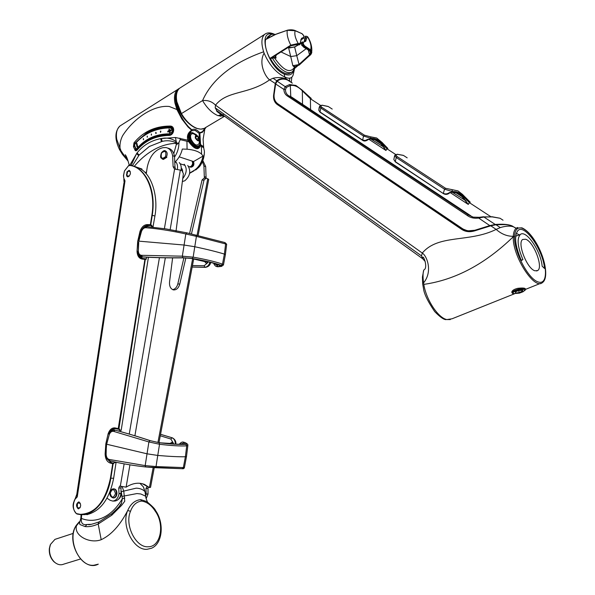 <?xml version="1.0" encoding="UTF-8"?>
<svg xmlns="http://www.w3.org/2000/svg" width="595" height="595" viewBox="0 0 595 595"><rect width="100%" height="100%" fill="white"/><g stroke="black" fill="none" stroke-linecap="round" stroke-linejoin="round"><path stroke-width="0.89" d="M266.322 39.099L268.003 36.511L269.141 35.782M267.988 38.14L270.658 34.837M302.438 39.002L303.435 38.4L303.643 37.403C304.164 36.332 303.606 35.083 301.948 33.662L295.15 30.732L287.244 30.3L275.864 34.309L265.578 39.597L275.916 34.22L287.244 30.3C286.678 34.384 287.861 39.33 290.776 45.146L298.214 43.472C295.269 38.266 294.242 34.019 295.15 30.732L287.303 30.204C290.226 29.616 292.74 29.691 294.86 30.442M302.275 39.106L300.817 39.716M300.423 41.895L300.088 44.261L298.623 44.543L298.891 43.688L300.319 43.085L301.531 38.281L303.643 37.403M301.769 33.424C305.138 37.485 304 35.291 303.569 38.318L301.003 39.486L300.579 42.029M276.794 54.628L275.106 56.473L276.08 58.02L274.793 57.44L274.57 57.998L272.346 58.005L270.405 58.831L272.071 57.73L274.793 57.44L276.682 54.606L290.516 45.882L297.359 44.491L298.333 44.796L297.805 44.93M298.891 43.688L298.214 43.472L298.333 44.796L299.798 44.513M294.971 30.486L301.91 33.64M274.57 57.998L276.08 58.02L275.597 55.64M274.756 57.425L274.533 57.983C283.577 70.716 290.248 73.773 294.555 67.168L294.785 66.625L294.815 68.001M294.525 67.153L292.837 65.718L294.748 66.61L294.86 67.852L292.673 71.482C290.933 72.992 288.568 73.096 285.57 71.794C280.751 69.436 276.34 64.84 272.346 58.005L272.071 57.73M270.673 59.106C274.674 65.911 279.085 70.485 283.904 72.821C286.812 74.085 289.14 74.018 290.873 72.627L291.416 72.293M299.218 65.041L296.764 55.67L290.724 56.547L292.837 65.718L298.839 64.595L309.512 54.8L309.973 55.201L299.218 65.041L294.785 66.625M298.162 45.027L294.644 47.079L296.764 55.67L306.306 48.634M308.217 49.809L309.512 54.8L310.449 52.695L309.824 50.873M303.629 47.042L301.546 45.012L301.501 42.587L302.58 41.918L301.501 42.587M311.81 51.2C312.003 46.901 310.94 42.58 308.612 38.244L307.154 36.622L305.756 41.241L303.651 42.133L302.572 41.925C301.933 43.666 302.639 45.346 304.692 46.968L303.792 47.31M303.651 42.133C302.952 43.323 303.391 44.655 304.975 46.127L311.512 50.449L311.802 52.576L310.441 54.807C311.884 52.866 311.854 51.378 310.352 50.337L304.692 46.968L305.004 46.142M306.373 37.939L305.369 38.035L305.733 36.139M305.756 41.241L304.945 40.877L305.369 38.035L304.863 38.273L304.335 41.137M309.519 50.716L303.941 47.377L301.546 45.012L310.278 50.739C311.594 51.884 311.49 53.372 309.973 55.201M307.154 36.622L306.529 36.325M305.406 36.273L304.625 38.757M304.313 41.137L305.317 36.302L306.864 36.325M301.204 43.227L300.438 43.688M307.05 36.444L307.637 36.942C310.523 42.044 311.549 46.239 310.716 49.541L310.352 50.337M294.718 68.299L310.441 54.807M310.553 54.8L294.704 68.343M297.946 44.328L291.007 45.48L270.19 58.734L269.914 58.436L290.776 45.146L291.007 45.48M269.914 58.436C266.039 50.999 264.596 44.722 265.578 39.597M277.575 33.595L287.251 30.271M289.988 47.905L289.282 46.737M274.302 34.934L270.963 36.54M294.644 46.938L289.75 47.883L294.86 46.819L297.998 44.989M300.497 43.517L301.226 43.085M289.758 47.883L288.568 47.719L289.958 47.831M297.359 44.491L296.957 44.662L297.916 44.967L294.644 47.079L288.568 47.719L290.724 56.547L280.996 51.929M292.033 82.936L287.72 80.132C283.934 78.473 280.409 78.808 277.144 81.136L275.663 83.977L274.094 94.657C273.789 98.718 275.046 101.782 277.88 103.85L462.441 228.636C466.346 231.12 470.823 231.552 475.874 229.938L489.982 225.535L495.226 224.464C502.5 223.928 507.885 224.322 511.38 225.631L511.633 225.736M448.578 201.08L291.639 97.089L288.984 95.944C286.619 94.516 285.451 92.426 285.481 89.681L286.329 87.428L290.315 85.531C294.302 84.869 298.303 86.639 302.327 90.842L302.111 90.098L295.864 85.427L289.572 84.55L285.317 86.506L283.882 89.406C283.986 92.545 285.332 94.865 287.913 96.36L467.254 215.457C470.348 217.777 474.156 218.648 478.67 218.06L483.913 217.026L492.177 216.892L500.045 218.261L503.028 220.195M512.176 225.974L513.73 226.955M311.029 98.279L302.312 90.314M387.635 148.296L382.667 143.112M470.154 202.136L463.141 195.078L470.065 202.129M302.528 104.304L302.327 90.842L310.389 98.733L311.237 98.354M394.545 156.054L393.83 159.527L394.716 155.667L397.438 154.336C395.653 154.529 395.578 155.295 397.207 156.641L445.543 188.288L457.986 190.898L462.821 194.654L462.903 196.06C460.508 192.877 457.027 191.374 452.46 191.553L444.554 189.203L396.24 157.519L394.716 155.667L394.968 155.102M319.723 106.044L319.522 106.52L320.764 108.022L363.515 136.054L370.968 138.278L370.611 136.828L364.46 135.206L321.687 107.204C320.274 106.014 320.46 105.367 322.252 105.263L328.351 106.565L332.226 109.086M472.579 216.959L468.369 214.907L473.233 217.138L478.856 217.287L478.67 218.06L490.064 225.773L475.97 230.161L467.596 230.897L462.427 228.837M490.771 216.647L469.381 202.664L468.272 204.427L462.032 196.685L462.59 196.566L468.272 204.427L450.192 192.579M470.266 202.196L469.381 202.664L462.903 196.06L462.59 196.566C460.203 193.353 456.715 191.858 452.111 192.066L449.47 192.557C447.306 194.067 445.261 194.32 443.32 193.308L444.554 189.203L445.543 188.288M395.378 161.937L393.83 159.527L395.154 161.55L443.379 193.598L395.221 161.833L396.24 157.519L397.207 156.641M452.267 192.267L466.123 200.909M451.694 192.259L452.46 191.553L452.066 189.991M451.412 192.252L451.836 192.073M455.614 192.542L462.04 196.685C459.749 193.554 456.35 192.088 451.843 192.289L449.47 192.557M478.99 217.361L483.49 216.751L495.226 224.464L490.064 225.773M483.237 216.885L492.177 216.892M370.514 138.955L376.122 140.041L381.105 143.893L385.962 150.468L382.109 144.466C379.491 140.688 375.676 138.791 370.648 138.769L368.089 139.185L365.211 140.487L362.519 140.026L319.887 111.912L318.794 110.335L319.136 107.554M370.239 138.955L370.968 138.278C375.958 138.338 379.774 140.242 382.399 143.983L386.973 148.795L387.843 148.371M289.572 84.55L290.315 85.531L290.769 96.516M274.064 94.665L275.582 84.014L277.054 81.136L286.329 87.428M275.626 83.984L277.017 81.299M470.117 231.559L466.063 230.54M496.446 224.679L495.226 224.761M277.88 103.85L277.858 104.013C275.016 101.938 273.752 98.852 274.057 94.761L274.027 94.694C273.752 98.963 275.031 102.072 277.858 104.013L462.419 228.83M370.001 138.955L370.373 138.761M381.603 144.585L382.399 143.983L382.414 142.733L376.657 137.988L370.611 136.828M370.841 138.992L384.37 147.441M285.481 89.681L283.882 89.406L275.663 83.977L274.094 94.657M320.132 112.306L318.794 110.335L319.522 106.52L322.252 105.263M511.998 225.899L514.682 227.543M512.124 225.914L514.92 227.684L512.131 225.914C508.636 224.605 503.244 224.211 495.97 224.746L490.726 225.817L475.122 230.719C470.072 232.34 465.617 231.909 461.742 229.425L277.404 104.616C274.578 102.556 273.298 99.484 273.581 95.401L275.262 83.538L276.749 80.697C280.014 78.376 283.54 78.049 287.318 79.7L292.346 83.144M515.701 227.982L513.604 226.874C510.279 225.676 505.839 225.914 500.291 227.588L496.156 229.402C501.436 234.08 507.148 236.379 513.292 236.297C513.53 231.998 514.653 229.216 516.661 227.945L517.71 227.498M513.604 226.874L515.53 227.997M445.506 319.537L445.967 319.649C443.61 319.575 439.839 316.867 434.662 311.542C427.723 301.308 423.99 293.588 423.469 288.382L422.695 284.105L422.42 277.017L423.752 270.078C422.866 272.926 422.8 277.188 423.566 282.87L423.804 284.38C426.139 299.724 438.18 317.99 446.867 319.567L452.014 318.801L514.437 293.804M423.566 282.87C433.056 271.543 426.853 255.768 422.294 253.061C438.284 233.932 468.994 242.842 496.156 229.402L490.719 225.736L495.918 224.717L505.341 224.627M514.519 236.951L513.284 236.75L513.292 236.297L514.534 236.52L514.519 236.951C514.028 252.057 528.427 279.293 538.289 281.993C548.3 285.392 547.608 263.816 537.612 245.519L537.56 245.415M537.635 245.482C545.637 260.186 548.568 278.594 542.417 282.595C534.444 290.464 512.206 255.746 513.284 236.75C485.126 264.031 455.301 279.91 423.804 284.38M534.979 270.799C527.066 268.91 516.862 242.76 522.7 239.473L525.645 239.242C533.596 241.533 543.518 267.14 537.716 270.524L534.979 270.799M544.529 268.464C543.131 250.093 524.664 223.497 517.955 230.562C513.946 235.791 515.084 245.787 521.369 260.55L522.908 259.584C517.516 246.836 516.691 238.454 520.409 234.423C526.255 229.566 541.019 251.313 542.134 266.188L544.529 268.464M516.289 228.197L521.867 227.826L522.417 228.331C527.371 230.548 532.339 236.096 537.322 244.984L537.612 245.519M522.417 228.331C517.613 226.732 514.98 229.462 514.534 236.52M511.908 292.718L511.841 291.795C512.496 290.256 514.489 289.096 517.829 288.315C522.678 287.779 525.214 288.002 525.43 288.992M513.582 293.655L512.548 293.454L512.012 292.398C512.793 291.275 514.824 290.234 518.104 289.267C523.191 288.084 525.653 288.248 525.482 289.758L524.545 290.695M518.327 289.988C513.835 291.438 512.221 292.651 513.485 293.625L519.435 293.134L523.064 291.743C526.166 289.371 524.589 288.783 518.327 289.988M515.285 291.981L518.513 290.516L522.782 290.412L522.47 291.148L519.249 292.606L515.664 293.023L515.285 291.981M515.352 291.929L515.664 293.023L519.249 292.606L522.47 291.148L522.135 290.107M518.632 290.486L519.249 292.606M515.315 291.959L515.664 293.023M521.213 260.223L522.908 259.584M519.212 234.891L516.281 233.24M265.615 33.729L264.567 34.443C261.369 37.634 261.064 43.413 263.637 51.795L264.091 53.119C257.947 64.148 266.248 77.93 269.639 79.827C248.606 94.865 227.231 90.15 215.516 105.174C212.051 101.559 207.722 100.027 202.545 100.592C207.082 108.208 212.251 113.236 218.045 115.675L221.273 114.612M421.498 255.887L422.294 253.061L215.516 105.174L215.189 107.807L421.498 255.887L422.733 258.788L216.87 110.722L215.189 107.807M224.077 115.906L216.885 110.737M274.451 34.25L274.273 34.19C270.204 32.383 266.969 32.472 264.567 34.443L179.608 88.224C176.656 90.879 175.733 95.386 176.849 101.738L181.408 113.585C185.9 121.09 191.062 126.006 196.886 128.334C200.411 129.561 203.282 129.316 205.498 127.598L224.553 116.248M181.096 87.287L179.608 88.224C176.514 91.005 175.525 95.587 176.648 101.983L181.155 113.757L202.545 100.592C213.992 74.769 240.328 60.013 263.637 51.795M425.232 261.532L422.733 258.795L422.896 257.129C423.885 256.631 427.232 265.816 424.867 269.193L423.759 270.071M264.091 53.119C269.148 64.803 276.08 72.791 284.879 77.075L286.277 79.023C282.357 77.38 277.939 77.119 273.016 78.243L269.639 79.827L275.44 83.59L273.767 95.431C273.492 99.469 274.756 102.511 277.553 104.549L461.899 229.328L466.971 231.358L474.825 230.734M293.685 70.374C292.264 74.829 289.081 76.048 284.135 74.025L284.879 77.075C289.341 79.142 292.115 78.369 293.201 74.762L294.51 68.864M292.138 83.01L287.363 79.79C283.599 78.146 280.096 78.481 276.846 80.794L275.44 83.59M286.277 79.023L289.378 80.883M277.843 104.006L465.61 231.046M475.122 230.719L490.719 225.736L495.918 224.717L500.291 227.588M224.449 116.181L218.045 115.675M289.624 78.257L289.646 80.994M173.792 153.577L176.358 144.406L175.488 142.525C171.293 140.628 166.86 140.256 162.175 141.394L149.33 146.489L139.133 155.027L132.44 165.693M196.863 168.995C201.973 164.413 204.479 158.471 204.375 151.167L204.405 152.774C203.319 160.635 201.095 165.782 197.741 168.221L189.679 173.085M179.207 156.842L193.539 161.565L203.074 156.061L201.564 154.12C198.618 151.435 193.792 149.791 187.075 149.204L182.338 149.055C181.044 154.343 178.612 158.649 175.034 161.981M129.784 165.239L137.029 152.967C143.001 145.366 150.862 140.591 160.628 138.65L161.431 138.523C166.92 137.415 171.858 138.449 176.239 141.632L177.399 144.124L178.954 142.45L180.211 139.647L188.652 141.669L187.864 140.212C186.681 135.943 187.968 132.611 191.716 130.223L188.072 127.01L181.869 119.045L176.901 109.525L174.923 102.942C173.814 96.598 174.737 92.091 177.697 89.436L178.85 88.655M178.954 142.45C178.976 147.701 177.526 152.551 174.588 156.998M162.175 141.394L161.431 138.523L175.458 137.505L188.132 140.279L188.846 141.617M119.521 149.605L120.123 149.077C119.558 144.488 120.406 139.996 122.674 135.593C134.961 116.65 154.871 104.898 169.255 106.49L176.901 109.525L177.793 109.205C180.345 115.713 183.862 121.521 188.355 126.631L191.85 129.844L191.605 130.796C187.775 134.812 186.607 137.958 188.102 140.219M121.544 124.972L119.989 125.962C116.88 128.684 115.794 133.131 116.732 139.304L121.045 150.885L128.081 161.029M169.939 126.058L170.163 126.861C161.133 126.824 153.071 129.011 145.976 133.436L134.671 143.469L133.957 142.889C143.008 131.785 155.005 126.17 169.939 126.058C175.83 125.85 174.275 135.734 168.653 135.437C155.459 135.868 144.92 140.792 137.021 150.2L137.073 149.836M133.957 142.889L133.459 146.697L135.221 150.513L136.01 150.833L137.021 150.2M133.459 146.697L134.388 146.348L134.671 143.469L135.087 143.611M172.23 127.59L171.643 127.613M169.032 134.983L168.653 135.437M205.721 127.836L202.508 132.209L199.861 133.139L200.575 144.622L203.453 146.623M199.794 144.444L200.575 144.622L200.552 145.79L203.683 147.761L204.375 151.167M193.263 171.033C198.306 167.983 201.579 162.985 203.074 156.061M191.761 130.684L191.85 129.844C194.059 128.468 196.707 129.42 199.801 132.692L202.404 131.696L205.476 127.613M176.789 102.675C178.664 111.451 183.037 118.695 189.909 124.4M131.145 165.38L136.582 153.57L138.665 155.578M199.533 145.626L200.552 145.79C198.306 150.691 194.342 149.315 188.652 141.669L188.86 141.647C193.479 147.597 196.67 149.657 198.44 147.828L199.541 145.522M193.539 161.565C194.461 164.77 193.583 166.667 190.891 167.247L190.459 167.106M175.458 137.505L176.239 141.632L175.488 142.525M177.161 142.912L176.157 143.343C168.013 143.559 160.025 146.013 152.208 150.699C145.701 154.641 139.728 159.839 134.292 166.295M177.399 144.124L176.358 144.406M172.119 127.501L170.163 126.861L171.843 127.59M199.385 138.806L199.147 133.347L195.13 130.387L191.746 130.699M197.243 148.274L197.666 147.59M199.861 133.139L199.147 133.347L199.801 132.692L199.861 133.139M134.805 146.489L135.816 149.62L137.021 149.903M168.95 134.976C155.667 135.385 145.024 140.361 137.014 149.91L134.872 149.962M182.754 171.129L181.282 167.85M187.76 165.447C191.144 170.921 190.155 176.031 184.807 180.768L182.36 181.535M177.347 169.419C177.883 166.042 177.28 163.409 175.532 161.52M182.405 169.136L181.155 170.334M179.236 162.591C180.91 164.205 181.535 166.786 181.111 170.319M182.732 178.641C186.823 173.197 187.299 168.378 184.16 164.183M162.904 159.274L163.417 159.438L166.86 157.281M192.17 161.111L192.646 163.283C192.207 165.596 191.136 166.756 189.426 166.771L189.009 166.637M189.723 166.868L190.14 167.002C191.85 166.987 192.921 165.827 193.36 163.513L192.884 161.349M130.238 171.36L127.739 171.278L126.742 175.562L129.189 176.232M127.709 176.849L126.638 175.964L126.943 171.873L129.093 170.334C131.16 172.691 130.759 174.863 127.903 176.864L126.98 176.209L126.49 174.439M127.256 171.829L129.494 170.468M160.449 131.101L160.457 132.373L160.62 131.525M155.756 132.291L155.771 133.555L155.957 132.707M151.309 133.957L151.346 135.206L151.532 134.366M147.188 136.054L147.24 137.289L147.426 136.448M143.335 138.576L143.417 139.803L143.596 138.962M170.125 127.873C155.474 128.17 143.707 133.63 134.812 144.265L134.626 145.589L135.995 148.683L136.761 148.765C144.883 138.97 155.697 133.987 169.203 133.83C173.182 131.874 173.487 129.888 170.125 127.873L171.137 127.456C174.186 129.494 174.008 131.83 170.609 134.463L169.441 134.701C156.232 134.82 145.641 139.632 137.661 149.144M172.602 127.94L171.739 127.65M169.292 129.264L169.352 130.826L167.983 131.666L169.463 131.309L170.029 132.655L169.954 131.108L171.353 130.283L169.843 130.625L169.136 128.937L168.98 130.625L167.991 131.012L168.943 130.61L169.077 128.959L169.895 130.216L170.869 129.814L169.895 130.208M171.04 130.134L171.472 130.104L171.092 130.781L170.118 131.175L169.954 132.819L169.159 131.569L167.924 132.001L167.619 131.688L168.169 131.324M137.095 143.715L136.664 143.402L136.441 144.109L137.021 146.943L137.43 147.173L137.653 146.459L136.902 143.358M165.797 135.132L167.783 134.953M137.415 149.427L136.672 149.709L135.995 148.683M136.761 148.765L137.482 149.352M169.203 133.83L169.835 134.849M171.137 127.456L170.445 127.382C155.444 127.791 143.566 133.325 134.797 143.968L134.812 144.265M134.857 143.893L134.626 145.589M169.627 132.834L169.159 131.569M136.88 143.707L137.579 146.987M167.887 131.993L167.991 131.012M168.98 130.625L169.352 130.826M197.957 136.121L193.115 133.615C190.653 133.696 189.976 135.608 191.062 139.356C194.387 145.284 197.124 146.571 199.273 143.216L199.355 138.702M195.294 138.025C197.971 141.796 199.266 141.811 199.169 138.077C196.499 134.314 195.205 134.292 195.294 138.025M199.63 140.078C200.374 142.718 200.143 144.578 198.938 145.671L197.443 146.154C192.854 146.489 187.336 135.504 190.913 133.154L192.468 132.655L196.462 134.782M198.425 145.976L196.618 146.638C192.029 146.98 186.51 136.002 190.088 133.644L190.601 133.34M197.131 138.97L198.648 138.07L198.618 139.907L197.205 139.885L195.822 138.033L195.844 136.196L197.265 136.218L198.648 138.07M195.837 137.066L197.265 136.218M197.919 147.441L196.543 148.259M199.742 144.563L198.507 147.091L195.175 147.3C190.251 144.258 187.968 140.033 188.317 134.641M189.485 132.811L192.78 132.678M167.738 148.096L167.931 148.155C171.449 148.936 173.636 151.658 174.491 156.321L172.617 155.741C171.762 151.071 169.575 148.348 166.057 147.567L162.918 147.664C154.782 149.799 149.553 156.351 147.218 167.321L146.244 173.844M129.926 464.844L126.11 487.164L119.699 486.078L118.762 487.997L119 493.731C118.174 498.164 116.085 500.618 112.738 501.072L110.172 500.313L107.011 498.201M112.738 501.072L114.738 501.049C118.078 500.596 120.168 498.149 121.001 493.716L121.023 486.45M198.105 235.583L208.719 179.422L207.759 178.79L207.015 182.702L207.752 178.79L206.026 178.225L204.003 180.136L202.062 180.01L204.085 178.098L205.803 178.21M172.617 257.888L169.538 282.008C169.27 286.15 170.52 288.768 173.279 289.862L173.442 289.899C176.417 290.092 178.522 288.173 179.742 284.157L185.871 257.895M191.456 233.917L204.003 180.136M175.934 231.924L176.09 230.682M176.09 230.652L183.372 173.643L181.936 170.564L180.337 170.088L179.645 174.134L180.33 170.088L174.506 169.062L173.115 166.712L172.617 155.741M126.11 487.164C132.655 483.066 138.799 482.166 144.555 484.464L149.397 487.595L150.542 487.327L154.254 467.655M172.662 289.653C175.227 289.081 176.953 287.154 177.823 283.867L183.9 257.851M189.582 233.478L202.062 180.01M142.294 483.705L149.397 487.595L153.175 467.596M148.043 493.895L146.125 494.036L148.014 494.095L148.021 487.156M147.054 486.584L145.954 488.443L146.154 493.835M173.115 166.712L174.997 167.269L174.491 156.321M174.997 167.269L175.562 169.166M204.613 178.128L204.293 176.596L206.056 177.191L205.684 166.6L203.929 165.99L202.419 161.572M206.056 177.191L206.167 178.255M148.014 494.095L146.169 498.662M202.858 160.524L205.684 166.6M204.293 176.596L203.929 165.99M146.125 494.036L145.641 495.955M141.781 256.802L142.458 256.921C154.388 257.695 168.013 257.999 183.334 257.836L191.895 258.505C204.13 260.677 213.724 262.945 220.671 265.325C222.047 265.853 221.794 266.225 219.912 266.448L216.149 266.389M216.892 266.62L220.351 266.538C222.418 266.292 222.701 265.883 221.214 265.311C214.334 262.938 204.695 260.655 192.282 258.461L182.977 257.732C167.678 257.91 154.068 257.62 142.138 256.847L141.156 256.624M145.738 227.721L146.883 226.65L165.715 228.867L186.889 232.861L185.826 233.961C173.353 231.232 161.914 229.328 151.517 228.249L145.738 227.721C143.901 227.751 142.473 229.001 141.461 231.47L138.843 241.146L184.086 245.036L194.781 246.724L193.159 257.144C205.751 259.39 215.524 261.718 222.485 264.135L224.382 254.087C217.257 251.893 207.395 249.446 194.781 246.724L196.417 236.379L185.826 233.961L182.33 256.177L193.159 257.144L192.282 258.461M138.717 242.158L138.338 251.03C138.546 253.604 139.542 255.024 141.335 255.307L182.33 256.177L182.977 257.732M192.445 265.556L204.145 265.734L207.662 262.752L206.294 263.317L204.68 261.607M192.163 267.051L205.312 267.326C207.737 267.014 209.433 265.37 210.399 262.388M209.938 262.269C208.934 265.318 207.283 266.976 204.978 267.244L192.17 266.999M214.126 263.369L216.654 265.125L219.168 264.872M221.214 265.311L222.485 264.135L223.43 265.065L220.351 266.538M225.401 254.496L226.658 244.329L225.624 243.935L224.382 254.087L225.371 254.742L223.512 264.656M186.889 232.861L224.754 242.522L225.624 243.935L196.417 236.379L195.956 235.032M217.398 266.731L217.019 266.642C215.606 266.463 214.468 265.325 213.62 263.228M216.654 265.125L218.194 266.761L217.42 266.738M218.967 264.805L219.912 266.448M220.842 266.478L218.417 266.709M204.145 265.734L204.978 267.244L205.706 267.296M208.191 261.845L207.662 262.752L206.279 261.406M205.409 261.778L206.242 261.443M191.211 258.416L205.513 261.8M205.32 261.755L206.294 263.317M109.078 434.119L109.041 434.224C109.264 432.245 110.975 430.839 114.188 429.999L114.805 430.096C125.359 432.84 137.095 436.351 150.014 440.627L159.118 442.71C170.453 444.108 179.37 444.644 185.856 444.316C187.44 444.175 187.276 443.669 185.357 442.799L183.171 442.078M179.244 444.272C180.835 442.561 182.115 441.825 183.089 442.07L185.328 442.836C187.113 443.647 187.261 444.115 185.774 444.249C179.162 444.577 170.177 444.041 158.828 442.628L150.29 440.687C137.274 436.38 125.463 432.855 114.857 430.103L114.247 430.007M150.014 440.627L148.899 441.951L113.563 431.353C111.741 431.055 110.32 432.111 109.302 434.521L106.661 444.242L147.032 453.806L157.757 455.435L156.031 466.554L183.342 467.596L185.387 456.767C178.701 456.893 169.493 456.447 157.757 455.435L159.534 444.257L148.899 441.951L145.173 465.602L156.031 466.554L155.221 467.707L145.812 466.978L182.13 468.704L155.25 467.707M106.364 444.093L106.126 454.431C106.319 457.153 107.308 458.819 109.078 459.429L145.173 465.602L145.812 466.978C132.402 465.483 120.369 463.423 109.711 460.783L109.904 460.82C120.473 463.431 132.432 465.483 145.782 466.971M171.501 443.885L171.055 443.543L172.275 442.301L173.301 443.104L170.832 439.013L160.278 435.778M169.962 443.409L172.275 442.301M184.338 444.242L182.658 443.498L179.824 444.279M160.561 434.305L172.096 437.794C174.216 438.768 175.294 440.88 175.332 444.123M175.532 444.138C175.518 440.954 174.394 438.842 172.171 437.794L160.561 434.291L172.26 437.808M184.42 467.558C184.145 468.548 183.379 468.927 182.13 468.704L183.342 467.596L184.443 467.425L186.466 456.64M185.357 442.799L185.707 442.918C187.313 443.811 188.042 444.569 187.894 445.186L186.726 445.856L185.387 456.767L186.518 456.35M185.856 444.316L186.726 445.856C180.144 446.198 171.077 445.67 159.534 444.257L159.118 442.71M185.484 442.829L184.026 442.278L182.658 443.498M185.328 442.836L183.915 444.257M106.565 443.052L106.23 445.142M172.565 437.957L172.096 437.794L170.832 439.013M172.141 443.937L173.301 443.104L173.517 444.026M172.416 437.861L172.416 437.861C174.967 439.274 176.127 441.371 175.882 444.153M162.301 443.015L170.52 443.461M161.319 442.903L170.78 443.476L172 442.226M141.967 169.873L141.915 169.002L139.304 168.199L140.918 169.151C151.844 175.265 158.471 196.774 154.923 216.015L152.945 227.201M148.423 257.271L121.202 430.207L119.476 430.081L119.632 429.136L118.665 429.315L119.632 429.136M120.659 431.635L120.897 430.185M107.293 459.095L110.796 462.27L113.876 463.453L113.102 463.84L110.841 478.194L113.638 478.268L116.099 462.263M113.638 478.268C109.673 498.201 101.314 510.175 88.543 514.177L88.06 514.281M110.447 478.135L110.841 478.194C107.42 499.48 94.806 515.114 81.418 514.653L77.276 514.073L76.294 513.559L80.288 514.333C95.319 513.723 105.375 501.659 110.447 478.135L112.708 463.78L113.734 463.126M83.367 514.288L85.509 514.578M86.535 514.623L87.502 514.615M86.305 514.296L86.825 513.597M133.935 166.191L141.915 169.002M113.102 463.84L109.897 462.932C106.929 461.713 105.337 458.745 105.122 454.015L105.843 443.729L108.126 433.777C109.673 429.523 112.009 427.574 115.118 427.931L118.249 428.593L144.912 259.375L142.108 259.056C138.985 258.401 137.296 255.828 137.036 251.335L137.705 241.347L139.996 231.41C141.565 227.059 143.975 224.784 147.233 224.598L150.371 224.702L151.866 215.234C155.979 191.181 145.485 168.556 131.458 165.715L130.454 165.499L131.711 165.507C145.797 169.129 156.359 189.775 152.253 215.293L150.758 224.769L151.904 225.475L148.512 225.609L144.734 227.037M146.586 257.174L146.244 259.219L145.299 259.435L118.874 429.084M79.098 502.002L78.719 501.935C76.056 503.757 75.848 506.025 78.094 508.732L78.481 508.799C81.143 506.962 81.351 504.701 79.098 502.002M130.454 165.499L128.579 165.7L124.429 171.01L123.596 175.577L123.738 177.979L125.002 180.887L77.253 496.885L75.015 499.264L73.959 502.002C72.731 506.888 73.505 510.741 76.294 513.559M116.107 462.575L114.039 462.494L113.876 463.453M116.062 462.56L114.039 462.494M114.084 461.817L113.987 462.479M119.476 430.081L118.955 431.174M153.012 226.777L151.524 226.39L151.904 225.475M151.747 226.405L153.227 226.784M151.413 227.045L151.524 226.39M139.066 254.868L142.532 258.453M146.102 258.929L145.537 258.803L146.244 259.219M115.274 428.601L112.522 429.501L110.239 432.022M74.115 501.02L75.386 498.253L77.253 496.885L76.681 495.04L123.953 182.94M76.792 494.266L75.015 499.264M123.879 179.326L125.002 180.887L124.072 182.144L123.849 179.251M128.579 165.7L130.692 165.284M76.42 513.701L74.197 510.599M130.625 165.276L128.676 165.507L124.481 170.891M123.738 177.979L123.47 175.681L124.429 171.01M76.487 513.753C73.178 509.937 72.3 505.973 73.847 501.845L74.204 501.243M151.673 225.728L147.627 225.379C144.548 225.803 142.309 227.915 140.926 231.708L140.033 234.824M138.025 251.603C138.1 255.344 139.639 257.635 142.644 258.475L142.644 258.475M115.437 428.623L114.939 428.564C111.994 428.898 110.038 430.735 109.071 434.075L109.049 434.157M107.115 458.849L110.536 462.263L113.474 463.438M119.424 429.367L118.576 429.3L118.249 428.593L118.643 428.653M150.981 225.237L150.758 224.769M147.419 501.972L145.968 498.149L145.002 491.678L145.678 496.193M119.372 506.233L121.477 503.11L122.347 498.707L121.283 491.678L136.181 488.16C139.892 488.272 142.778 489.38 144.853 491.5L143.38 486.896L139.929 483.296M121.953 496.409L136.976 493.56L140.777 493.976L145.544 496.141L146.058 498.208M155.459 510.413L155.273 511.202C151.383 505.162 146.801 501.786 141.536 501.072C136.426 501.734 132.752 505.148 130.521 511.291L127.709 510.51C130.662 503.816 134.998 500.194 140.732 499.636L146.727 501.518C152.238 506.114 155.154 509.075 155.466 510.413M76.636 525.006L76.837 524.723C72.612 535.143 89.525 544.232 101.195 539.702C111.235 535.002 120.071 525.273 127.709 510.51C120.897 525.378 133.607 550.725 147.129 549.289L151.561 548.226C162.762 543.547 164.346 522.767 155.548 510.54M76.785 525.355L79.001 522.67M79.239 521.793L76.837 524.723C66.484 537.947 78.659 567.072 93.802 565.25L98.294 564.157C82.422 572.68 64.662 540.163 76.725 524.783L79.239 521.793L79.604 522.812L80.704 518.899M56.763 538.78L54.956 539.368L50.508 544.388L49.564 548.136C49.147 553.789 50.813 558.467 54.576 562.178C57.626 564.767 60.705 565.414 63.814 564.12L80.489 559.003M55.878 563.19L54.115 561.896C50.538 558.363 48.946 553.908 49.34 548.523L50.24 544.946M81.671 514.66L81.403 518.431C80.853 523.198 82.735 525.221 87.041 524.493L91.169 524.314M121.283 491.678L121.179 491.068M78.719 508.785L77.395 507.87L76.896 506.747M76.971 503.98L77.871 502.478L78.897 501.957M80.295 503.206L77.469 503.058L77.305 507.617L79.804 507.981L80.206 507.513M122.154 486.71L123.782 491.18L124.757 501.25L121.588 505.386L111.771 515.218L98.197 523.987C93.385 526.151 89.005 527.014 85.063 526.568L87.041 524.493L88.134 524.53C88.633 525.132 92.195 524.277 98.837 521.979L98.197 523.987L101.195 539.702M80.861 518.067L81.403 518.431C87.398 520.789 93.549 520.952 99.856 518.914C108.707 515.865 116.204 509.127 122.347 498.707L124.794 498.008M111.905 513.641L111.771 515.218M85.063 526.568L79.871 524.522L79.604 522.812L80.846 518.171L81.091 514.645M113.757 488.867L114.039 488.859C115.98 489.224 116.955 490.845 116.962 493.716C116.605 496.349 115.512 497.755 113.69 497.948L113.481 497.933M301.338 39.277L301.531 38.281M290.605 45.919C293.253 44.558 295.373 44.142 296.957 44.662L296.846 44.632M310.047 51.185L310.449 52.695L309.697 50.843L310.278 50.739M277.002 81.247L277.054 81.136C280.081 78.89 283.503 78.503 287.318 79.961M407.188 157.846L403.455 155.421L397.438 154.336M287.913 96.36L288.984 95.944L468.369 214.907L467.254 215.457M470.853 215.844L448.526 201.043M395.697 154.499L386.973 148.795L385.962 150.468L368.818 139.23M310.568 109.629L310.389 98.733L320.556 105.375M462.032 196.685L457.406 193.078L451.999 192.222M443.528 193.695L443.379 193.598C445.573 194.833 447.685 194.587 449.716 192.847M362.749 140.413L319.976 112.195L320.764 108.022L321.687 107.204M364.46 135.206L363.515 136.054L362.6 140.316C364.11 141.454 366.037 141.179 368.372 139.483L370.402 138.992C374.999 139.007 378.569 140.643 381.105 143.893L374.255 139.423M462.441 228.636L277.858 104.013M450.303 319.582L446.867 319.567M223.943 114.091L220.224 116.315M204.293 128.364L200.827 129.167L196.595 128.394C190.757 126.073 185.61 121.194 181.155 113.757L181.252 113.719M284.135 74.025C267.549 67.228 257.144 29.453 272.413 34.265M276.846 80.794L273.016 78.243M273.581 95.401L273.968 95.52M279.308 105.278L277.404 104.616M461.742 229.425L463.542 229.915M145.173 172.676L146.541 171.873M146.325 173.286L145.946 173.509M193.985 170.832L189.634 173.316M187.075 149.204L186.942 141.223M180.211 139.647L179.921 138.159M203.683 147.761L203.103 139.23L204.725 129.888M201.408 146.236L201.564 154.12M177.704 90.537C174.633 94.679 174.662 100.905 177.793 109.205M139.133 155.027L137.029 152.967M160.628 138.65L161.446 141.55M202.404 131.696L202.508 132.209M188.355 126.631L188.072 127.01M163.417 159.438L162.948 159.281C161.647 157.772 159.445 159.096 161.386 152.87C162.963 150.996 164.19 150.275 165.068 150.706C167.307 151.725 167.745 153.867 166.392 157.132L162.948 159.281L162.234 159.014M161.513 153.041C160.546 158.329 161.892 159.527 165.551 156.649C166.511 151.346 165.172 150.148 161.513 153.041M160.665 132.075L160.888 131.183M134.589 145.998L135.898 148.958L137.066 149.851M120.755 487.997L118.762 487.997M179.638 174.127L170.155 229.588M165.328 257.813L134.901 435.771M207.015 182.702L197.079 235.315M192.646 258.758L157.92 442.479M147.843 488.51L145.954 488.443M121.03 493.515L119.037 493.523M177.823 283.867L179.742 284.157M174.595 169.077L164.391 228.666M159.43 257.687L129.241 434.075M124.139 463.855L120.309 486.241M121.001 493.716L119 493.731M141.335 255.307L142.525 256.936L141.937 256.824C138.62 254.757 137.311 252.89 138.003 251.216L137.036 251.335M220.202 265.214L220.671 265.325M142.696 256.936L142.525 256.936C154.492 257.709 168.132 258.014 183.446 257.851L191.791 258.513C204.033 260.684 213.59 262.945 220.455 265.303L220.418 265.288M138.338 251.03L138.397 242.21M113.563 431.353L115.118 430.17M185.774 444.249L185.424 444.197C178.939 444.524 170.029 443.989 158.709 442.591M106.535 445.276L105.806 454.543M106.126 454.431L105.806 454.506C105.434 456.953 106.736 459.043 109.711 460.783L109.078 459.429M109.302 434.521L106.862 443.215M154.923 216.015L151.866 215.234M142.718 258.483L145.433 258.788L142.711 258.483L142.108 259.056M147.233 224.598L148.512 225.609M139.996 231.41L141.03 231.738M118.546 429.285L115.452 428.631L115.118 427.931M109.897 462.932L110.796 462.27M108.126 433.777L109.093 434.075M105.122 454.015L105.791 453.985M81.418 514.653L80.288 514.333M140.732 499.636L141.536 501.072M130.521 511.291C124.333 524.902 135.935 548.032 148.281 546.753C160.784 546.939 164.941 524.307 155.273 511.202M154.789 510.451L155.578 511.655M121.172 491.946C121.477 495.159 120.629 497.561 118.628 499.138M99.187 521.815L111.696 513.812C118.197 507.922 121.454 504.352 121.477 503.11L119.29 506.338M113.541 488.852C115.482 489.216 116.456 490.838 116.464 493.709C116.107 496.342 115.013 497.755 113.191 497.948C110.73 497.033 109.681 495.419 110.053 493.099C110.618 490.243 111.778 488.822 113.541 488.852L114.039 488.859M115.482 493.657C114.084 488.547 112.329 488.369 110.231 493.121C111.622 498.238 113.377 498.417 115.482 493.657M268.003 36.511L269.825 35.365C270.755 34.331 272.622 34.019 275.425 34.436M297.916 44.967L299.523 44.766M276.809 54.614L290.598 45.927M310.635 54.733L311.423 53.587M310.597 54.777L294.681 68.41M290.144 47.912L289.386 46.67M300.527 43.413L301.256 42.981M307.541 36.778L308.165 37.336M491.723 216.684L500.001 218.239M397.088 154.224L403.261 155.34M291.609 97.074L289.705 96.055M469.038 231.41L462.397 228.815M302.305 90.306C304.29 92.582 310.62 98.391 311.118 98.287M327.994 106.416L321.999 105.174M387.724 148.311L382.652 143.075M540.416 283.399L525.593 289.341M512.012 292.398L511.841 291.795M513.485 293.625L512.548 293.454M522.217 290.122L522.782 290.412M520.409 234.423L515.649 236.275M537.716 270.524L536.578 270.985M220.812 114.329C217.153 111.793 215.844 110.588 216.87 110.722M291.825 77.09L291.275 82.207M537.605 245.415L537.345 244.947M537.307 244.872C532.354 235.992 527.289 230.339 522.12 227.922M490.719 225.736L475.13 230.622L466.978 231.358M512.079 225.892C508.353 224.568 502.961 224.174 495.918 224.717M128.111 161.133L122.466 154.417L119.498 149.553C114.567 139.2 114.731 131.339 119.989 125.962L179.422 88.38M129.264 165.328C127.806 159.616 126.46 156.083 125.225 154.722L127.925 160.516M171.925 127.375L171.092 127.01C173.517 125.902 175.198 133.734 168.973 134.976M196 169.746L195.383 170.029M197.436 168.519L196.067 169.701M190.891 167.247L188.63 166.511M185.112 165.38L180.173 163.781M176.351 162.547L175.034 162.123M189.426 166.771L190.14 167.002M156.336 132.953L155.942 133.496M171.07 130.788L171.479 130.171M190.913 133.154L190.088 133.644M193.68 259.004L158.984 442.628M142.681 483.861L144.555 484.464M138.531 241.146L141.186 231.299C141.595 228.911 143.454 227.357 146.772 226.643M146.883 226.65L165.715 228.867M226.658 244.248L225.237 242.782M192.155 267.066L205.446 267.341C208.354 266.843 210.117 265.221 210.727 262.469M187.841 445.633L186.51 456.343M158.679 442.583L150.476 440.724M150.386 440.694C137.415 436.41 125.634 432.892 115.051 430.14M114.939 430.111L114.374 430.014M184.279 442.316L183.342 442.085M170.579 443.446L161.089 442.881M82.385 514.645L85.048 514.63M118.665 429.315L115.051 428.571M80.481 514.608L77.35 514.087M144.987 491.559L143.521 487.149M54.115 561.896L54.576 562.178M49.34 548.523L49.564 548.136M54.956 539.368L73.297 533.365M113.266 497.948L113.69 497.948"/></g></svg>
